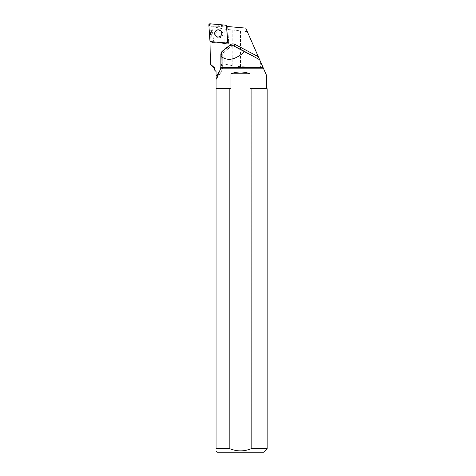<?xml version="1.0" encoding="UTF-8"?>
<svg xmlns="http://www.w3.org/2000/svg" width="476" height="476" viewBox="0 0 476 476"><rect width="100%" height="100%" fill="white"/><g stroke="black" fill="none" stroke-linecap="round" stroke-linejoin="round"><path stroke-width="0.36" stroke-dasharray="2.38 1.78" d="M216.848 31.642A3.606 3.534 -54.2 0 0 217.205 37.104A3.606 3.534 -54.2 0 0 222.185 36.241A3.606 3.534 -54.2 0 0 216.848 31.642A3.606 3.534 125.8 0 1 222.185 36.241A3.606 3.534 125.8 0 1 216.753 36.712A3.606 3.534 125.8 0 1 216.848 31.642M227.504 26.507A1.113 1.089 125.8 0 1 227.623 26.942L228.688 42.566A1.113 1.089 125.8 0 1 227.48 43.762L211.987 42.406A1.113 1.089 125.8 0 1 211.005 41.406L209.94 25.781A1.113 1.089 125.8 0 1 211.154 24.585L226.647 25.942A1.113 1.089 125.8 0 1 227.183 26.138M245.765 28.108L263.293 68.02L260.598 67.901C255.6 67.14 248.9 66.753 240.493 66.735L232.794 65.73L224.154 63.957L213.807 63.957L211.314 65.313M263.293 68.02L266.709 75.785M214.283 68.157L263.353 68.157M247.312 31.63L224.154 29.095L224.154 63.957M212.475 26.216L217.02 26.216L212.475 26.216L213.111 26.68L224.154 29.095M217.02 26.216L227.641 27.144L226.653 26.436M213.807 63.957L213.807 42.078L211.897 27.078L213.111 26.68M259.735 59.911L233.537 46.107A2.237 0.446 -62.2 0 1 233.537 46.107L259.735 59.911M211.987 42.406L210.999 41.698L211.987 42.412L212.016 40.787A14.28 13.988 -54.2 0 0 211.987 39.544L211.1 26.501L211.897 27.078M266.709 88.268L250.001 88.268L250.001 73.762C243.664 71.394 237.328 71.394 230.991 73.762L230.991 88.268L216.056 88.268L216.056 79.528M214.283 69.752L216.056 71.519L216.056 76.416M216.056 88.709L229.837 88.709L229.837 448.701L216.056 448.701C216.056 451.599 216.056 451.599 216.056 448.701L216.056 88.268M216.056 450.909L216.056 450.57M267.143 448.701L251.155 448.701L251.155 88.709L267.143 88.709M217.342 452.2L263.644 452.2M229.837 448.701C236.917 451.617 244.027 451.617 251.155 448.701M230.991 88.268L229.837 88.709M251.155 88.709L250.001 88.268M250.001 73.762L230.991 73.762M227.641 27.144L228.688 42.566L227.701 41.858L228.688 42.566A1.113 1.089 -54.2 0 1 227.48 43.762L211.987 42.412M216.169 36.355A3.606 3.534 -54.2 0 0 221.197 35.527A3.606 3.534 -54.2 0 0 220.388 30.5M227.623 26.942L226.957 26.46M211.154 24.585L210.065 23.8M225.559 25.157L226.647 25.942M211.005 41.406L209.922 40.621M208.857 24.996L209.94 25.781M227.48 43.762L226.493 43.054L227.48 43.762M211.987 39.544L213.73 40.793M212.016 40.787L213.807 42.078M216.086 79.45L220.168 73.5L219.21 72.804M216.056 79.581L220.168 73.5A14.28 13.988 -54.2 0 0 222.72 65.319L222.72 54.199L221.257 53.145M221.126 64.171L222.75 65.361L222.72 54.199A2.237 2.196 125.8 0 1 223.571 52.425L231.128 46.351L229.902 45.47M221.084 65.623L222.75 65.361C222.726 68.336 221.881 71.055 220.209 73.53L218.728 72.525M222.209 51.444L223.613 52.443L231.128 46.351A2.237 2.196 125.8 0 1 233.537 46.107L232.228 45.16M233.853 45.988A2.237 0.446 -62.2 0 1 233.549 46.112L231.169 46.374L230.366 45.184M222.673 51.087L223.613 52.443L222.75 54.24L221.144 54.496M232.794 30.196L232.794 65.73M240.493 31.005L240.493 66.735M260.598 61.88L260.598 67.901M262.08 65.254L262.08 68.02M211.451 42.209L210.999 41.882"/><path stroke-width="0.71" d="M226.094 25.353A1.113 1.089 -54.2 0 0 225.559 25.157L210.065 23.8A1.113 1.089 -54.2 0 0 208.857 24.996L209.922 40.621A1.113 1.089 -54.2 0 0 210.898 41.626L226.392 42.983A1.113 1.089 -54.2 0 0 227.605 41.787L226.534 26.162A1.113 1.089 -54.2 0 0 226.094 25.353L227.183 26.138A1.113 1.089 125.8 0 1 227.504 26.507M215.759 30.857A3.606 3.534 -54.2 0 0 216.116 36.319A3.606 3.534 -54.2 0 0 221.096 35.456A3.606 3.534 -54.2 0 0 215.759 30.857M214.914 68.157L214.283 68.157L210.559 64.272L214.914 68.157L214.979 70.448L216.056 71.519L216.056 79.528L220.864 68.157L221.257 53.145L222.209 51.444L229.902 45.47L232.228 45.16L244.706 51.509C235.471 59.916 227.57 61.523 220.995 56.323M258.325 56.709L234.96 44.393A4.48 4.385 -54.2 0 0 230.134 44.887L222.578 50.962A4.48 4.385 -54.2 0 0 220.876 54.508L220.876 65.628A12.037 11.793 125.8 0 1 218.728 72.525L216.056 76.416L216.056 88.268L230.991 88.268L230.991 73.762C237.328 71.394 243.664 71.394 250.001 73.762L250.001 88.268L266.709 88.268L266.709 75.785L245.765 28.108L226.653 26.436L227.701 41.858A1.113 1.089 -54.2 0 1 226.493 43.054L210.999 41.698L210.559 64.272M263.103 67.586L220.834 67.586M263.353 68.157L220.864 68.157M214.283 68.157L214.283 69.752L214.979 70.448M216.056 88.709L229.837 88.709L229.837 448.701L216.056 448.701C216.056 451.599 216.056 451.599 216.056 448.701L216.056 88.268M266.709 88.268L267.143 88.709L267.143 448.701L251.155 448.701L251.09 88.679M267.143 88.709L251.155 88.709L250.001 88.268M267.143 448.701L263.644 452.2L217.342 452.2L216.056 450.909M251.155 448.701C244.069 451.617 236.959 451.617 229.837 448.701M229.837 88.709L230.991 88.268M230.991 73.762L250.001 73.762M259.658 59.738L244.706 51.509M220.388 30.5A3.606 3.534 -54.2 0 0 215.86 30.928A3.606 3.534 -54.2 0 0 216.169 36.355M209.922 40.621L210.898 41.626L226.386 42.977L227.599 41.781L226.54 26.162L225.559 25.157L210.071 23.8L208.857 25.002L209.922 40.621M226.957 26.46L226.534 26.162M234.96 44.393A2.237 0.446 -62.2 0 1 233.853 45.988M230.134 44.887L230.366 45.184M210.999 41.882L210.362 41.424"/></g></svg>
